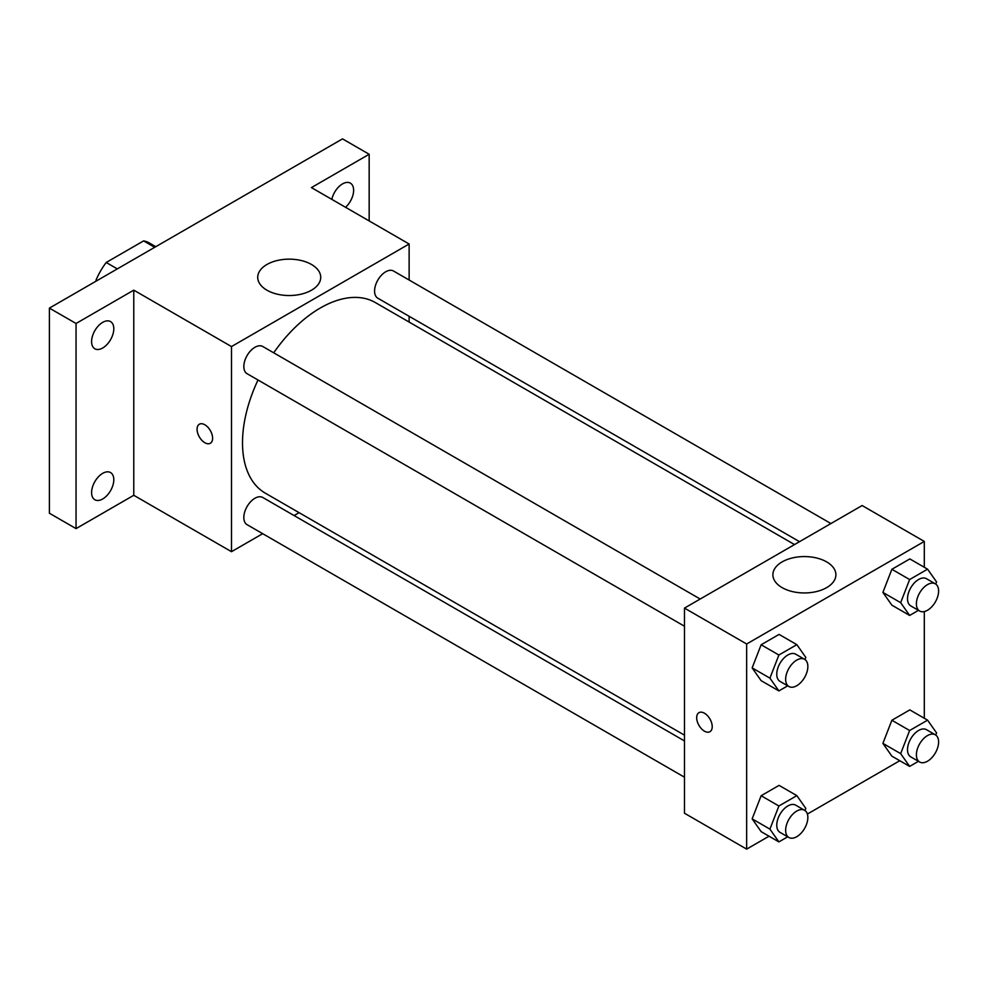 <?xml version="1.0" encoding="UTF-8"?>
<svg xmlns="http://www.w3.org/2000/svg" width="988" height="988" viewBox="0 0 988 988"><rect width="100%" height="100%" fill="white"/><g stroke="black" fill="none" stroke-linecap="round" stroke-linejoin="round"><path stroke-width="1.48" d="M117.3 268.897L106.21 262.487L143.593 240.899A48.634 28.084 120 0 1 149.213 242.912L155.771 246.691M96.034 281.185L96.034 280.11A48.634 28.084 120 0 1 106.21 262.487M96.96 280.641L96.034 280.11M154.696 247.309L143.593 240.899M262.685 533.681L231.488 551.687L133.775 495.284L76.051 528.617L49.4 513.229L49.4 308.108L342.515 138.876L369.166 154.264L369.166 220.929M299.092 512.661L294.091 515.551M102.69 498.977A15.697 9.065 -60 0 1 94.848 499.755A15.697 9.065 -60 0 1 92.44 487.17A15.697 9.065 -60 0 1 102.69 473.338A15.697 9.065 -60 0 1 110.545 472.56A15.697 9.065 -60 0 1 112.953 485.145A15.697 9.065 -60 0 1 102.69 498.977M102.69 347.998A15.697 9.065 -60 0 1 94.848 348.776A15.697 9.065 -60 0 1 92.44 336.192A15.697 9.065 -60 0 1 102.69 322.36A15.697 9.065 -60 0 1 110.545 321.582A15.697 9.065 -60 0 1 112.953 334.166A15.697 9.065 -60 0 1 102.69 347.998M133.775 495.284L133.775 290.151L76.051 323.484L49.4 308.108M76.051 528.617L76.051 323.484M231.488 551.687L231.488 346.566L133.775 290.151M231.488 346.566L409.131 243.999L311.43 187.597L369.166 154.264M266.945 290.2A31.505 18.192 180 0 1 257.72 277.332A31.505 18.192 180 0 1 289.225 259.152A31.505 18.192 180 0 1 320.73 277.332A31.505 18.192 180 0 1 301.278 294.14A31.505 18.192 180 0 1 266.945 290.2M331.832 199.378A15.697 9.065 -60 0 1 342.515 183.904A15.697 9.065 -60 0 1 350.37 183.126A15.697 9.065 -60 0 1 345.553 207.295M258.004 380.01A110.038 63.528 120 0 0 242.505 442.772A110.038 63.528 120 0 0 265.29 493.148L684.474 735.158M794.513 544.573L375.329 302.55A110.038 63.528 120 0 0 273.701 352.815M409.131 243.999L409.131 280.024M409.131 316.284L409.131 322.063M830.933 523.554L393.533 271.021A15.697 9.065 120 0 0 381.43 275.232A15.697 9.065 120 0 0 374.576 291.028A15.697 9.065 120 0 0 377.836 298.215L799.527 541.683M684.474 740.938L262.783 497.483A15.697 9.065 120 0 0 250.68 501.682A15.697 9.065 120 0 0 243.826 517.49A15.697 9.065 120 0 0 247.086 524.677L684.474 777.198M684.474 626.231L247.086 373.699A15.697 9.065 -60 0 1 247.086 355.569A15.697 9.065 -60 0 1 262.783 346.504L700.183 599.037M212.605 438.227A10.992 6.348 60 0 1 210.333 443.266A10.992 6.348 60 0 1 199.341 436.918A10.992 6.348 60 0 1 199.341 424.223A10.992 6.348 60 0 1 207.813 427.174A10.992 6.348 60 0 1 212.605 438.227M210.333 443.266A10.992 6.348 60 0 1 199.354 436.918A10.992 6.348 60 0 1 199.341 424.223M769.035 836.206L746.656 849.124L684.474 813.223L684.474 608.102L862.129 505.535L924.299 541.436L924.299 567.273M899.784 760.711L807.381 814.063M891.88 605.175L882.902 592.417L891.88 569.286L909.825 558.924L891.88 569.286L882.902 592.417L891.88 605.175L909.639 615.438L900.661 602.668L909.639 579.536L927.584 569.174L936.562 581.944L935.735 584.081M761.13 831.637L752.152 818.867L761.13 795.735L779.075 785.374L761.13 795.735L752.152 818.867L761.13 831.637L778.89 841.9L769.924 829.13L778.89 805.998L796.847 795.636L805.813 808.406L804.985 810.543M924.299 611.56L924.299 718.251M746.656 849.124L746.656 643.991L924.299 541.436M891.88 756.153L882.902 743.384L891.88 720.252L909.825 709.89L891.88 720.252L882.902 743.384L891.88 756.153L909.639 766.404L900.661 753.646L909.639 730.515L927.584 720.153L936.562 732.911L935.735 735.06M761.13 680.67L752.152 667.9L761.13 644.769L779.075 634.407L761.13 644.769L752.152 667.9L761.13 680.67L778.89 690.921L769.924 678.151L778.89 655.019L796.847 644.658L805.813 657.428L804.985 659.564M746.656 643.991L684.474 608.102M782.113 587.625A31.505 18.192 180 0 1 772.888 574.769A31.505 18.192 180 0 1 804.393 556.577A31.505 18.192 180 0 1 835.897 574.769A31.505 18.192 180 0 1 816.446 591.565A31.505 18.192 180 0 1 782.113 587.625M712.225 726.674A10.992 6.348 60 0 1 709.94 731.713A10.992 6.348 60 0 1 698.948 725.365A10.992 6.348 60 0 1 698.948 712.669A10.992 6.348 60 0 1 707.42 715.621A10.992 6.348 60 0 1 712.225 726.674M709.94 731.713A10.992 6.348 60 0 1 698.961 725.365A10.992 6.348 60 0 1 698.961 712.669M787.708 685.833L778.89 690.921M804.603 659.317L795.723 654.192A15.697 9.065 120 0 0 783.62 658.403A15.697 9.065 120 0 0 776.766 674.199A15.697 9.065 120 0 0 780.014 681.387L788.906 686.512A15.697 9.065 120 0 0 804.603 677.447A15.697 9.065 120 0 0 804.603 659.317A15.697 9.065 120 0 0 792.5 663.528A15.697 9.065 120 0 0 785.645 679.324A15.697 9.065 120 0 0 788.906 686.512M769.924 678.151L752.152 667.9M778.89 655.019L761.13 644.769M796.847 644.658L779.075 634.407M918.457 610.349L909.639 615.438M935.352 583.834L926.46 578.709A15.697 9.065 120 0 0 914.369 582.908A15.697 9.065 120 0 0 907.515 598.716A15.697 9.065 120 0 0 910.763 605.903L919.643 611.029A15.697 9.065 120 0 0 935.352 601.964A15.697 9.065 120 0 0 935.352 583.834A15.697 9.065 120 0 0 923.249 588.045A15.697 9.065 120 0 0 916.395 603.841A15.697 9.065 120 0 0 919.643 611.029M900.661 602.668L882.902 592.417M909.639 579.536L891.88 569.286M927.584 569.174L909.825 558.924M787.708 836.799L778.89 841.9M804.603 810.296L795.723 805.171A15.697 9.065 120 0 0 783.62 809.37A15.697 9.065 120 0 0 776.766 825.178A15.697 9.065 120 0 0 780.014 832.365L788.906 837.491A15.697 9.065 120 0 0 804.603 828.426A15.697 9.065 120 0 0 804.603 810.296A15.697 9.065 120 0 0 792.5 814.495A15.697 9.065 120 0 0 785.645 830.303A15.697 9.065 120 0 0 788.906 837.491M769.924 829.13L752.152 818.867M778.89 805.998L761.13 795.735M796.847 795.636L779.075 785.374M918.457 761.316L909.639 766.404M935.352 734.813L926.46 729.675A15.697 9.065 120 0 0 914.369 733.886A15.697 9.065 120 0 0 907.515 749.694A15.697 9.065 120 0 0 910.763 756.882L919.643 762.007A15.697 9.065 120 0 0 935.352 752.942A15.697 9.065 120 0 0 935.352 734.813A15.697 9.065 120 0 0 923.249 739.012A15.697 9.065 120 0 0 916.395 754.82A15.697 9.065 120 0 0 919.643 762.007M900.661 753.646L882.902 743.384M909.639 730.515L891.88 720.252M927.584 720.153L909.825 709.89"/></g></svg>
